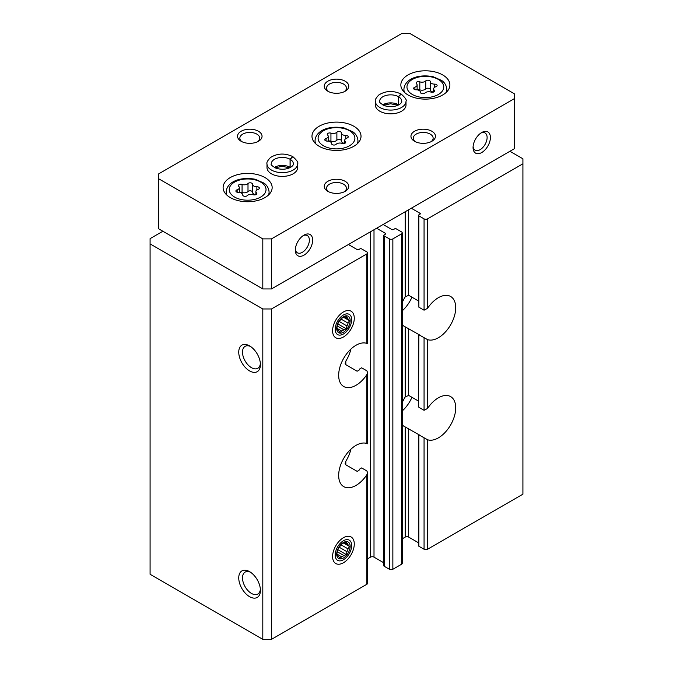 <?xml version="1.0" encoding="UTF-8"?>
<svg xmlns="http://www.w3.org/2000/svg" width="673" height="673" viewBox="0 0 673 673"><rect width="100%" height="100%" fill="white"/><g stroke="black" fill="none" stroke-linecap="round" stroke-linejoin="round"><path stroke-width="1.01" d="M418.505 542.783L408.679 537.104A2.456 1.413 0 0 0 405.213 537.104L405.213 426.96L419.952 435.296A24.522 14.158 -60 0 1 418.867 434.867L427.54 439.73A24.522 14.158 -60 0 0 451.297 423.746A24.522 14.158 -60 0 0 450.641 396.607A24.522 14.158 -60 0 0 427.54 408.469L427.54 339.613L418.867 334.75L418.505 406.509L418.505 334.565M402.244 324.622A24.522 14.158 120 0 0 404.439 326.455A24.522 14.158 120 0 0 405.213 326.842L419.952 335.179A24.522 14.158 -60 0 1 418.867 334.75M418.505 401.083L408.679 395.404L405.213 396.961A24.522 14.158 120 0 0 402.244 402.614M418.505 434.682L418.505 545.744A1.228 0.707 0 0 0 418.867 546.24L424.066 549.244A2.456 1.413 0 0 0 427.54 549.244L522.913 494.184L522.913 158.794L509.907 151.282M427.54 408.469L424.066 410.311L418.867 407.308M345.821 464.807L345.821 461.249L345.106 463.394L345.821 464.807L357.094 471.319L358.827 470.587A24.522 14.158 -60 0 0 359.912 468.913L361.645 467.928L366.844 470.932L367.559 472.522L366.844 474.776A24.522 14.158 -60 0 1 343.743 486.638A24.522 14.158 -60 0 1 338.67 475.407A24.522 14.158 -60 0 1 348.496 451.684A24.522 14.158 -60 0 1 366.844 443.507C367.803 443.902 367.803 443.844 366.844 443.347M162.874 231.251L150.087 238.637L150.087 574.279L262.806 639.35L271.471 639.35L366.844 584.29A2.456 1.413 0 0 0 367.567 583.289L367.567 472.522M345.821 364.69L345.821 361.132L345.106 363.277L345.821 364.69L357.094 371.202L358.827 370.47A24.522 14.158 -60 0 0 359.912 368.796L361.645 367.811L366.844 370.815L367.559 372.405L366.844 374.659A24.522 14.158 -60 0 1 343.743 386.521A24.522 14.158 -60 0 1 338.67 375.29A24.522 14.158 -60 0 1 348.496 351.567A24.522 14.158 -60 0 1 366.844 343.398C367.803 343.785 367.803 343.726 366.844 343.23M418.505 300.966L408.679 295.287L405.213 296.852A24.522 14.158 120 0 0 402.244 302.497M411.279 208.226L419.952 213.232A1.228 0.707 0 0 1 420.314 213.736A1.228 0.707 0 0 1 419.952 214.233L418.867 214.855A1.228 0.707 0 0 0 418.505 215.36A1.228 0.707 0 0 0 418.867 215.856L424.066 218.86A2.456 1.413 0 0 0 427.54 218.86L522.913 163.8M418.505 215.36L418.867 307.191L418.867 215.856M427.54 339.613A24.522 14.158 -60 0 0 451.297 323.629A24.522 14.158 -60 0 0 450.641 296.49A24.522 14.158 -60 0 0 427.54 308.352L424.066 310.194L418.867 307.191M271.471 639.35L271.471 308.966L366.844 253.906A2.456 1.413 0 0 0 367.567 252.905A2.456 1.413 0 0 0 366.844 251.904L361.645 248.901A1.228 0.707 0 0 0 359.912 248.901L358.827 249.523A1.228 0.707 0 0 1 357.094 249.523L348.421 244.518M376.602 228.248L385.267 233.253A1.228 0.707 0 0 1 385.629 233.758A1.228 0.707 0 0 1 385.267 234.254L384.19 234.885A1.228 0.707 0 0 0 383.829 235.382L383.829 565.766A1.228 0.707 0 0 0 384.19 566.262L389.389 569.265A2.456 1.413 0 0 0 392.855 569.265L401.529 564.26A2.456 1.413 0 0 0 402.244 563.259L402.244 232.883A2.456 1.413 0 0 0 401.529 231.882L396.321 228.879A1.228 0.707 0 0 0 394.588 228.879L393.503 229.501A1.228 0.707 0 0 1 391.77 229.501L383.105 224.496M383.829 235.382A1.228 0.707 0 0 0 384.19 235.886L389.389 238.89A2.456 1.413 0 0 0 392.855 238.89L401.529 233.884A2.456 1.413 0 0 0 402.244 232.883M354.276 543.986A15.328 8.85 120 0 0 343.432 537.735A15.328 8.85 120 0 0 332.597 556.504A15.328 8.85 120 0 0 343.44 562.763A15.328 8.85 120 0 0 354.276 543.986M354.276 318.228A15.328 8.85 120 0 0 343.432 311.969A15.328 8.85 120 0 0 332.597 330.746A15.328 8.85 120 0 0 343.44 336.996A15.328 8.85 120 0 0 354.276 318.228M249.582 596.673A15.328 8.85 -120 0 0 260.417 590.414A15.328 8.85 -120 0 0 249.582 571.646A15.328 8.85 -120 0 0 238.747 577.905A15.328 8.85 -120 0 0 249.582 596.673M249.582 370.916A15.328 8.85 -120 0 0 260.417 364.657A15.328 8.85 -120 0 0 249.582 345.888A15.328 8.85 -120 0 0 238.747 352.139A15.328 8.85 -120 0 0 249.582 370.916M262.806 639.35L262.806 308.966L271.471 308.966M150.087 243.895L262.806 308.966M402.244 538.821L405.213 537.104M367.567 558.842L370.529 557.135A2.456 1.413 0 0 1 374.003 557.135L383.829 562.805M345.821 461.249A24.522 14.158 120 0 0 350.902 449.211M345.821 361.132A24.522 14.158 120 0 0 350.902 349.094M402.244 424.739A24.522 14.158 120 0 0 404.439 426.564A24.522 14.158 120 0 0 405.213 426.96M250.566 346.502A12.669 7.319 -120 0 0 245.123 346.343A12.669 7.319 -120 0 0 243.18 356.497A12.669 7.319 -120 0 0 251.458 367.66A12.669 7.319 -120 0 0 257.793 368.291A12.669 7.319 -120 0 0 260.375 363.496M250.566 572.269A12.669 7.319 -120 0 0 245.123 572.1A12.669 7.319 -120 0 0 243.18 582.254A12.669 7.319 -120 0 0 251.458 593.426A12.669 7.319 -120 0 0 257.793 594.049A12.669 7.319 -120 0 0 260.375 589.254M411.96 297.188A24.522 14.158 -60 0 1 402.244 310.833M411.96 397.306A24.522 14.158 -60 0 1 402.244 410.951M408.031 94.969A24.522 14.158 0 0 0 434.758 98.039A24.522 14.158 0 0 0 449.892 84.958A24.522 14.158 0 0 0 425.37 70.8A24.522 14.158 0 0 0 400.847 84.958A24.522 14.158 0 0 0 408.031 94.969M230.292 197.584A24.522 14.158 0 0 0 257.01 200.655A24.522 14.158 0 0 0 272.153 187.574A24.522 14.158 0 0 0 247.63 173.415A24.522 14.158 0 0 0 223.108 187.574A24.522 14.158 0 0 0 230.292 197.584M319.162 146.277A24.522 14.158 0 0 0 345.888 149.347A24.522 14.158 0 0 0 361.022 136.266A24.522 14.158 0 0 0 336.5 122.107A24.522 14.158 0 0 0 311.978 136.266A24.522 14.158 0 0 0 319.162 146.277M406.012 101.228A15.328 8.85 0 0 1 390.693 110.078A15.328 8.85 0 0 1 375.366 101.228L375.366 104.98A15.328 8.85 0 0 0 379.85 111.238A15.328 8.85 0 0 0 396.557 113.157A15.328 8.85 0 0 0 406.012 104.98L406.012 101.228C406.938 100.176 405.331 97.787 401.209 94.06M297.634 163.8A15.328 8.85 0 0 1 282.307 172.65A15.328 8.85 0 0 1 266.988 163.8L266.988 167.552A15.328 8.85 0 0 0 271.471 173.811A15.328 8.85 0 0 0 288.179 175.729A15.328 8.85 0 0 0 297.634 167.552L297.634 163.8C298.56 162.748 296.953 160.359 292.831 156.632M327.827 91.217A12.265 7.083 0 0 0 345.173 91.217A12.265 7.083 0 0 0 345.173 81.206A12.265 7.083 0 0 0 327.827 81.206A12.265 7.083 0 0 0 327.827 91.217L327.827 91.217M241.127 141.271A12.265 7.083 0 0 0 258.466 141.271A12.265 7.083 0 0 0 258.466 131.26A12.265 7.083 0 0 0 241.127 131.26A12.265 7.083 0 0 0 241.127 141.271L241.127 141.271M414.534 141.271A12.265 7.083 0 0 0 431.873 141.271A12.265 7.083 0 0 0 431.873 131.26A12.265 7.083 0 0 0 414.534 131.26A12.265 7.083 0 0 0 414.534 141.271L414.534 141.271M327.827 191.334A12.265 7.083 0 0 0 345.173 191.334A12.265 7.083 0 0 0 345.173 181.323A12.265 7.083 0 0 0 327.827 181.323A12.265 7.083 0 0 0 327.827 191.334L327.827 191.334M514.239 93.715L410.194 33.65L401.529 33.65L158.761 173.811L158.761 178.816L262.806 238.881L271.471 238.881L514.239 98.721L514.239 93.715M303.119 235.685A9.935 5.737 -60 0 1 307.309 235.584A9.935 5.737 -60 0 1 307.309 247.067A9.935 5.737 -60 0 1 297.373 252.804A9.935 5.737 -60 0 1 295.363 249.128M480.859 133.061A9.935 5.737 -60 0 1 485.056 132.968A9.935 5.737 -60 0 1 485.056 144.443A9.935 5.737 -60 0 1 475.113 150.18A9.935 5.737 -60 0 1 473.102 146.504M262.806 238.881L262.806 288.944L158.761 228.87L158.761 178.816M262.806 288.944L271.471 288.944L271.471 238.881M473.06 147.53A12.265 7.083 -60 0 1 481.725 132.514A12.265 7.083 -60 0 1 490.398 137.519A12.265 7.083 -60 0 1 481.725 152.535A12.265 7.083 -60 0 1 473.06 147.53M295.312 250.146A12.265 7.083 -60 0 1 303.986 235.129A12.265 7.083 -60 0 1 312.659 240.135A12.265 7.083 -60 0 1 303.986 255.151A12.265 7.083 -60 0 1 295.312 250.146M271.471 288.944L514.239 148.783L514.239 98.721M344.265 191.805A9.935 5.737 0 0 0 346.435 188.221A9.935 5.737 0 0 0 336.5 182.484A9.935 5.737 0 0 0 326.565 188.221A9.935 5.737 0 0 0 328.735 191.805M430.964 141.751A9.935 5.737 0 0 0 433.143 138.167A9.935 5.737 0 0 0 423.199 132.43A9.935 5.737 0 0 0 413.264 138.167A9.935 5.737 0 0 0 415.443 141.751M257.557 141.751A9.935 5.737 0 0 0 259.736 138.167A9.935 5.737 0 0 0 249.801 132.43A9.935 5.737 0 0 0 239.857 138.167A9.935 5.737 0 0 0 242.036 141.751M344.265 91.688A9.935 5.737 0 0 0 346.435 88.104A9.935 5.737 0 0 0 336.5 82.367A9.935 5.737 0 0 0 326.565 88.104A9.935 5.737 0 0 0 328.735 91.688M346.974 138.058A2.414 1.396 0 0 0 348.244 136.829A2.414 1.396 0 0 0 345.754 135.433A4.223 2.44 0 0 1 341.413 132.993A4.223 2.44 0 0 1 341.413 132.926A2.414 1.396 0 0 0 341.413 132.884A2.414 1.396 0 0 0 339.587 131.538A2.414 1.396 0 0 0 336.879 132.219A4.223 2.44 0 0 1 330.939 133.145A2.414 1.396 0 0 0 328.5 133.111A2.414 1.396 0 0 0 327.255 134.331A2.414 1.396 0 0 0 327.616 135.063A4.223 2.44 0 0 1 328.247 136.341A4.223 2.44 0 0 1 326.026 138.487A2.414 1.396 0 0 0 324.756 139.715A2.414 1.396 0 0 0 327.246 141.103A4.223 2.44 0 0 1 331.587 143.542A4.223 2.44 0 0 1 331.587 143.618A2.414 1.396 0 0 0 331.587 143.652A2.414 1.396 0 0 0 333.413 145.006A2.414 1.396 0 0 0 336.121 144.316A4.223 2.44 0 0 1 342.061 143.399A2.414 1.396 0 0 0 344.5 143.433A2.414 1.396 0 0 0 345.745 142.213A2.414 1.396 0 0 0 345.384 141.481A4.223 2.44 0 0 1 344.753 140.203A4.223 2.44 0 0 1 346.974 138.058M341.413 133.069L341.413 140.935A4.223 2.44 0 0 0 341.413 141.002A4.223 2.44 0 0 0 344.652 143.374M341.413 140.825A2.414 1.396 0 0 0 339.537 139.538A2.414 1.396 0 0 0 336.879 140.236L336.879 132.219M328.348 141.17A2.414 1.396 0 0 1 330.939 141.153A4.223 2.44 0 0 0 336.879 140.236M258.104 189.365A2.414 1.396 0 0 0 259.374 188.137A2.414 1.396 0 0 0 256.884 186.741A4.223 2.44 0 0 1 252.543 184.301A4.223 2.44 0 0 1 252.543 184.234A2.414 1.396 0 0 0 252.543 184.192A2.414 1.396 0 0 0 250.718 182.846A2.414 1.396 0 0 0 248.001 183.536A4.223 2.44 0 0 1 242.07 184.452A2.414 1.396 0 0 0 239.622 184.419A2.414 1.396 0 0 0 238.385 185.639A2.414 1.396 0 0 0 238.747 186.371A4.223 2.44 0 0 1 239.378 187.649A4.223 2.44 0 0 1 237.157 189.794A2.414 1.396 0 0 0 235.886 191.023A2.414 1.396 0 0 0 238.377 192.411A4.223 2.44 0 0 1 242.717 194.85A4.223 2.44 0 0 1 242.717 194.926A2.414 1.396 0 0 0 242.717 194.96A2.414 1.396 0 0 0 244.543 196.314A2.414 1.396 0 0 0 247.252 195.624A4.223 2.44 0 0 1 253.191 194.707A2.414 1.396 0 0 0 255.631 194.741A2.414 1.396 0 0 0 256.876 193.521A2.414 1.396 0 0 0 256.514 192.789A4.223 2.44 0 0 1 255.883 191.511A4.223 2.44 0 0 1 258.104 189.365M435.843 86.741A2.414 1.396 0 0 0 437.114 85.521A2.414 1.396 0 0 0 434.623 84.125A4.223 2.44 0 0 1 430.283 81.685A4.223 2.44 0 0 1 430.283 81.618A2.414 1.396 0 0 0 430.283 81.576A2.414 1.396 0 0 0 428.457 80.222A2.414 1.396 0 0 0 425.748 80.911A4.223 2.44 0 0 1 419.809 81.837A2.414 1.396 0 0 0 417.369 81.803A2.414 1.396 0 0 0 416.124 83.023A2.414 1.396 0 0 0 416.486 83.746A4.223 2.44 0 0 1 417.117 85.034A4.223 2.44 0 0 1 414.896 87.179A2.414 1.396 0 0 0 413.626 88.407A2.414 1.396 0 0 0 416.116 89.795A4.223 2.44 0 0 1 420.457 92.235A4.223 2.44 0 0 1 420.457 92.302A2.414 1.396 0 0 0 420.457 92.344A2.414 1.396 0 0 0 422.282 93.698A2.414 1.396 0 0 0 425 93.009A4.223 2.44 0 0 1 430.93 92.092A2.414 1.396 0 0 0 433.378 92.117A2.414 1.396 0 0 0 434.615 90.905A2.414 1.396 0 0 0 434.253 90.174A4.223 2.44 0 0 1 433.622 88.895A4.223 2.44 0 0 1 435.843 86.741M252.543 184.377L252.543 192.242A4.223 2.44 0 0 0 252.543 192.318A4.223 2.44 0 0 0 255.782 194.682M252.543 192.133A2.414 1.396 0 0 0 250.667 190.846A2.414 1.396 0 0 0 248.001 191.544L248.001 183.536M239.479 192.478A2.414 1.396 0 0 1 242.07 192.461A4.223 2.44 0 0 0 248.001 191.544M430.283 81.761L430.283 89.627A4.223 2.44 0 0 0 430.283 89.694A4.223 2.44 0 0 0 433.521 92.066M430.283 89.517A2.414 1.396 0 0 0 428.407 88.23A2.414 1.396 0 0 0 425.748 88.92L425.748 80.911M417.218 89.862A2.414 1.396 0 0 1 419.809 89.846A4.223 2.44 0 0 0 425.748 88.92M290.349 167.442A11.037 6.368 0 0 0 290.156 167.325L290.156 159.316L292.814 156.674M274.273 167.442A11.037 6.368 0 0 1 290.071 167.274L290.071 159.265L292.545 156.515M398.727 104.87A11.037 6.368 0 0 0 398.534 104.752L398.534 96.744L401.192 94.102M382.651 104.87A11.037 6.368 0 0 1 398.45 104.71L398.45 96.693L400.923 93.942C393.091 90.375 385.722 90.72 378.84 94.96C375.971 97.98 374.819 100.067 375.366 101.228M335.196 329.24A11.651 6.722 -60 0 1 343.44 314.972A11.651 6.722 -60 0 1 351.676 319.734A11.651 6.722 -60 0 1 343.44 333.993A11.651 6.722 -60 0 1 335.196 329.24M336.719 328.365A9.506 5.485 -60 0 1 346.797 315.822A9.506 5.485 -60 0 1 346.797 329.265A9.506 5.485 -60 0 1 336.719 328.365M337.854 323.923L346.351 328.836L343.869 329.778A7.874 4.551 -60 0 1 341.682 331.04L340.042 332.479L338.586 330.763A7.874 4.551 -60 0 1 337.493 329.206L336.887 327.987L337.493 325.093A7.874 4.551 -60 0 1 338.586 322.274L341.682 318.43A7.874 4.551 -60 0 1 343.869 317.16L346.351 316.217L346.957 317.437A7.874 4.551 -60 0 1 348.05 318.994L344.441 316.916M346.351 328.836L346.957 325.934L339.066 321.383M343.567 317.277L349.506 320.71L348.05 323.116A7.874 4.551 -60 0 1 346.957 325.934M349.506 320.71L348.05 318.994M346.957 317.437L345.4 316.537M348.05 323.116L340.942 319.01M343.869 329.778L337.266 325.968M341.682 331.04L337.055 328.365M335.196 555.006A11.651 6.722 -60 0 1 343.44 540.739A11.651 6.722 -60 0 1 351.676 545.492A11.651 6.722 -60 0 1 343.44 559.759A11.651 6.722 -60 0 1 335.196 555.006M336.719 554.123A9.506 5.485 -60 0 1 346.797 541.588A9.506 5.485 -60 0 1 346.797 555.023A9.506 5.485 -60 0 1 336.719 554.123M337.854 549.69L346.351 554.594L343.869 555.536A7.874 4.551 -60 0 1 341.682 556.807L340.042 558.237L338.586 556.529A7.874 4.551 -60 0 1 337.493 554.973L336.887 553.753L337.493 550.851A7.874 4.551 -60 0 1 338.586 548.032L341.682 544.188A7.874 4.551 -60 0 1 343.869 542.926L346.351 541.984L346.957 543.204A7.874 4.551 -60 0 1 348.05 544.76L344.441 542.674M346.351 554.594L346.957 551.7L339.066 547.141M343.567 543.035L349.506 546.468L348.05 548.874A7.874 4.551 -60 0 1 346.957 551.7M349.506 546.468L348.05 544.76M346.957 543.204L345.4 542.303M348.05 548.874L340.942 544.777M343.869 555.536L337.266 551.734M341.682 556.807L337.055 554.131M408.679 537.104L408.679 428.516M405.213 396.961L405.213 326.842M408.679 395.404L408.679 328.399M418.867 546.24L418.867 434.893M424.066 410.311L424.066 337.779M424.066 549.244L424.066 437.896M427.54 549.244L427.54 439.73M366.844 584.29L366.844 474.776M366.844 443.507L366.844 374.659M405.213 296.852L405.213 211.726M408.679 295.287L408.679 209.724M419.952 214.233L419.952 213.232M424.066 310.194L424.066 218.86M427.54 308.352L427.54 218.86M366.844 343.398L366.844 253.906M401.529 564.26L401.529 233.884M392.855 569.265L392.855 238.89M370.529 557.135L370.529 231.756M374.003 557.135L374.003 229.754M385.267 234.254L385.267 233.253M384.19 566.262L384.19 235.886M389.389 569.265L389.389 238.89M323.494 145.78A18.39 10.617 0 0 0 354.267 141.019A18.39 10.617 0 0 0 331.739 128.013A18.39 10.617 0 0 0 323.494 145.78M357.338 143.736A21.46 12.392 0 0 0 357.96 140.775C357.531 135.088 353.83 132.497 352.888 131.824L344.063 127.937C326.817 124.909 315.309 131.866 315.04 140.775A21.46 12.392 0 0 0 315.662 143.736M330.939 141.153L330.939 133.145M326.026 140.943L326.026 138.487M345.384 142.945L345.384 141.481M345.754 138.621L345.754 135.433M234.625 197.088A18.39 10.617 0 0 0 265.398 192.327A18.39 10.617 0 0 0 242.869 179.321A18.39 10.617 0 0 0 234.625 197.088M268.468 195.044A21.46 12.392 0 0 0 269.091 192.083C268.662 186.396 264.96 183.805 264.018 183.132L255.193 179.245C237.948 176.217 226.439 183.174 226.17 192.083A21.46 12.392 0 0 0 226.793 195.044M412.364 94.472A18.39 10.617 0 0 0 443.137 89.711A18.39 10.617 0 0 0 420.608 76.705A18.39 10.617 0 0 0 412.364 94.472M446.207 92.428A21.46 12.392 0 0 0 446.83 89.467C446.401 83.78 442.699 81.189 441.757 80.516L432.932 76.629C415.687 73.601 404.179 80.558 403.909 89.467A21.46 12.392 0 0 0 404.532 92.428M242.07 192.461L242.07 184.452M237.157 192.251L237.157 189.794M256.514 194.253L256.514 192.789M256.884 189.929L256.884 186.741M419.809 89.846L419.809 81.837M414.896 89.627L414.896 87.179M434.253 91.637L434.253 90.174M434.623 87.313L434.623 84.125M290.071 159.265A11.037 6.368 0 0 0 278.058 157.919A11.037 6.368 0 0 0 271.278 163.8C270.428 164.448 271.968 165.903 275.896 168.174C286.555 171.48 294.034 166.147 293.344 163.8A11.037 6.368 0 0 0 290.156 159.316M398.45 96.693A11.037 6.368 0 0 0 386.437 95.347A11.037 6.368 0 0 0 379.656 101.228C378.806 101.875 380.346 103.331 384.275 105.602C394.933 108.908 402.412 103.575 401.722 101.228A11.037 6.368 0 0 0 398.534 96.744M367.567 443.759L367.567 372.405M367.567 343.642L367.567 252.905M357.96 143.122L357.96 140.775M315.04 143.122L315.04 140.775M328.247 141.162L328.247 136.341M344.753 143.341L344.753 140.203M341.413 141.002L341.413 132.993M269.091 194.43L269.091 192.083M226.17 194.43L226.17 192.083M446.83 91.814L446.83 89.467M403.909 91.814L403.909 89.467M239.378 192.47L239.378 187.649M255.883 194.648L255.883 191.511M252.543 192.318L252.543 184.301M417.117 89.854L417.117 85.034M433.622 92.024L433.622 88.895M430.283 89.694L430.283 81.685M289.626 167.804L282.214 166.34L274.996 167.804M266.988 163.8C266.441 162.639 267.593 160.544 270.462 157.532C277.343 153.293 284.713 152.948 292.562 156.481M398.004 105.232L390.592 103.777L383.374 105.232"/></g></svg>
